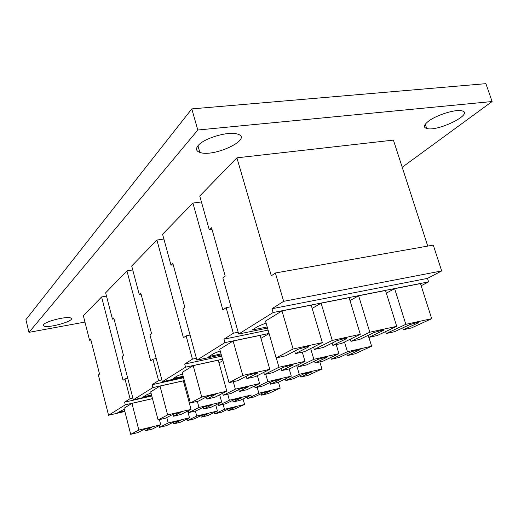 <?xml version="1.0" encoding="UTF-8"?>
<svg xmlns="http://www.w3.org/2000/svg" width="518" height="518" viewBox="0 0 518 518"><rect width="100%" height="100%" fill="white"/><g stroke="black" fill="none" stroke-linecap="round" stroke-linejoin="round"><path stroke-width="0.78" d="M198.103 145.603C203.781 138.248 228.716 130.912 237.432 134.052C253.859 138.591 213.928 157.731 199.844 152.402C196.102 151.081 195.526 148.815 198.103 145.603M43.654 324.553C46.083 321.056 67.839 315.889 70.888 318.058C76.386 320.454 48.044 328.729 43.803 325.977L43.654 324.553M428.101 121.51C435.787 115.255 455.549 108.968 461.803 110.826C474.792 113.572 437.587 131.993 426.709 128.483C423.258 127.415 423.724 125.091 428.101 121.51M402.208 167.269L492.1 101.522L485.916 83.663L191.789 108.903L197.811 130.012L28.976 332.355L84.958 322.06M492.1 101.522L197.811 130.012M191.789 108.903L25.9 319.645L28.976 332.355M228.049 410.657L235.826 406.895L228.703 408.838L221.212 412.322L214.717 413.901L224.475 409.33L244.574 404.461L234.453 409.097L228.049 410.657L227.674 409.317M200.803 415.714L201.198 417.191L208.314 413.519M208.378 413.772L201.288 415.481L194.179 418.894L187.497 420.525L196.749 416.045L217.418 411.039L207.789 415.585L201.198 417.191M187.082 418.978L187.497 420.525M215.753 404.959L217.418 411.039M195.39 411.02L196.749 416.045M223.109 404.383L224.475 409.33M243.026 398.938L244.574 404.461M214.329 412.496L214.717 413.901M90.896 339.996L89.562 340.255L90.695 339.206L99.534 374.074L98.362 374.993L108.553 415.268L124.851 411.493M151.806 395.992L124.579 402.169L125.259 404.83L152.493 398.62M125.259 404.83L108.553 415.268M130.711 434.337L137.775 432.621L144.056 429.357L151.677 427.311L145.208 430.808L152.175 429.118L160.742 424.76L138.843 430.063L130.711 434.337L124.022 408.249L131.948 403.36L152.506 398.672M124.715 410.955L117.806 412.548L124.281 409.265M127.745 378.302L124.967 378.898L130.07 398.685L132.854 398.057M130.07 398.685L124.579 402.169M145.208 430.808L144.755 429.059M173.595 423.905L180.374 422.254L189.491 417.799L168.214 422.953L159.505 427.331L166.375 425.66L173.051 422.332L180.529 420.312L173.595 423.905L173.161 422.28M159.052 425.621L159.505 427.331M166.79 417.547L168.214 422.953M187.684 411.065L189.491 417.799M131.948 403.36L138.843 430.063M159.402 419.638L160.742 424.76M124.967 378.898L123.057 380.244L101.606 296.95L83.353 315.721L89.562 340.255M106.488 296.102L101.606 296.95M261.609 395.163L270.668 390.76L263.092 392.838L254.37 396.898L247.481 398.549L258.851 393.22L280.167 388.144L268.395 393.538L261.609 395.163L261.201 393.719M232.699 400.401L233.139 401.981L241.427 397.682M241.511 397.992L233.981 399.779L225.686 403.768L218.583 405.464L229.39 400.233L251.359 395.001L240.132 400.31L233.139 401.981M218.123 403.8L218.583 405.464M227.719 394.217L229.39 400.233M257.181 387.302L258.851 393.22M278.457 382.2L280.167 388.144M247.054 397.034L247.481 398.549M114.005 318.855L112.451 319.146L113.766 317.929L123.472 355.413L122.099 356.481L133.307 399.812L151.709 395.642M183.586 377.751L152.111 384.712L152.868 387.594L184.343 380.588M152.868 387.594L133.307 399.812M184.032 383.359L184.945 382.821M158.087 419.949L150.706 391.802L160.004 386.072L183.359 380.866L191.025 409.369L167.638 414.937L158.087 419.949L165.631 418.143L172.993 414.322L181.138 412.121L173.562 416.245L173.044 414.296M151.541 395.001L143.324 396.859L146.724 394.768L151.01 392.974M156.209 358.527L152.92 359.214L158.579 380.613L161.869 379.888M158.579 380.613L152.111 384.712M203.794 409.006L211.007 407.277L221.665 402.072L198.996 407.465L188.798 412.6L196.115 410.845L203.924 406.954L211.901 404.778L203.794 409.006L203.321 407.258M211.584 404.798L211.668 405.121M173.562 416.245L180.989 414.465L191.025 409.369M188.299 410.755L188.798 412.6M197.339 401.353L198.996 407.465M219.664 394.807L221.665 402.072M160.004 386.072L167.638 414.937M152.92 359.214L150.68 360.793L126.955 270.882L105.64 292.806L112.451 319.146M132.737 269.943L126.955 270.882M300.854 377.052L311.545 371.82L303.444 374.074L293.162 378.859L285.832 380.575L299.262 374.281L321.931 368.997L308.061 375.356L300.854 377.052L300.401 375.492M270.079 382.446L270.571 384.162L280.465 379.448L280.348 379.046M280.465 379.448L280.73 379.014L272.436 381.313L262.632 386.02L255.057 387.801L267.851 381.604L291.284 376.146L278.017 382.413L270.571 384.162M254.552 385.994L255.057 387.801M289.186 368.9L291.284 376.146M265.753 374.268L267.851 381.604M296.672 365.404L299.262 374.281M319.826 361.888L321.931 368.997M285.36 378.943L285.832 380.575M141.077 294.12L139.232 294.444L140.779 293.013L151.534 333.534L149.922 334.79L162.348 381.682L183.391 377.033M221.652 356.131L184.712 364.05L185.561 367.184L222.507 359.201M185.561 367.184L162.348 381.682M219.004 362.898L222.902 360.619M190.378 402.985L182.148 372.423L193.208 365.611L218.253 360.198L226.826 391.168L201.742 397.015L190.378 402.985L198.465 401.087L207.213 396.542L215.948 394.153L206.954 399.093L206.378 396.976M183.184 376.269L173.265 378.457L177.285 375.977L182.517 373.789M190.061 335.049L186.104 335.845L192.443 359.149L196.4 358.307M192.443 359.149L184.712 364.05M239.284 391.504L246.982 389.698L259.602 383.527L235.36 389.18L223.258 395.266L231.08 393.427L240.339 388.817L248.886 386.46L239.284 391.504L238.753 389.607M248.491 386.486L248.608 386.901M206.954 399.093L214.905 397.228L226.826 391.168M222.701 393.266L223.258 395.266M233.281 381.701L235.36 389.18M257.362 375.641L259.602 383.527M193.208 365.611L201.742 397.015M186.104 335.845L183.424 337.736L156.928 240.061L131.695 266.006L139.232 294.444M163.876 239.025L156.928 240.061M347.358 355.581L359.796 349.844L360.165 349.274L351.463 351.735L339.154 357.459L331.345 359.252L347.436 351.709L371.613 346.225L355.031 353.826L347.358 355.581L346.846 353.885M314.497 361.111L315.048 362.982L326.916 357.329L326.761 356.805M326.916 357.329L327.253 356.76L318.337 359.265L306.565 364.925L298.465 366.776L313.837 359.33L338.914 353.645L322.999 361.163L315.048 362.982M297.889 364.808L298.465 366.776M336.201 344.619L338.914 353.645M310.658 348.549L313.837 359.33M344.509 342.022L347.436 351.709M368.894 337.373L371.613 346.225M330.814 357.472L331.345 359.252M173.219 264.782L170.998 265.145L172.85 263.435L184.894 307.524L182.964 309.026L196.892 360.107L221.309 354.888M268.104 330.096L223.931 339.193L224.89 342.631L269.069 333.45M224.89 342.631L196.892 360.107M260.942 338.364L269.114 333.586M229.027 382.672L219.749 349.255L233.113 341.012L260.094 335.405L269.8 369.321L242.78 375.446L229.027 382.672L237.73 380.685L248.303 375.187L257.705 372.578L257.601 373.077L246.866 378.593L246.212 376.275M221.05 353.956L208.883 356.552L213.714 353.58L220.195 350.861M230.976 306.734L226.133 307.653L233.32 333.236L238.176 332.245M233.32 333.236L223.931 339.193M281.565 370.648L289.815 368.758L304.998 361.337L278.975 367.236L264.381 374.579L272.772 372.662L283.922 367.107L293.123 364.523L292.929 365.041L281.565 370.648L280.97 368.576M292.631 364.562L292.793 365.112M246.866 378.593L255.413 376.631L269.8 369.321M263.753 372.39L264.381 374.579M276.288 357.893L278.975 367.236M302.298 352.13L304.998 361.337M233.113 341.012L242.78 375.446M226.133 307.653L222.869 309.952L192.903 203.062L162.574 234.253L170.998 265.145M201.411 201.929L192.903 203.062M403.334 329.746L418.473 322.753L418.971 321.995L409.57 324.708L394.574 331.682L386.221 333.534L405.853 324.333L431.708 318.68L411.532 327.926L403.334 329.746L402.751 327.881M368.143 335.347L368.771 337.399L383.268 330.497L383.048 329.798M383.268 330.497L383.702 329.733L374.067 332.504L359.673 339.42L350.977 341.343L369.813 332.219L396.723 326.334L377.292 335.515L368.771 337.399M350.323 339.18L350.977 341.343M369.813 332.219L358.611 295.784L385.502 290.475L396.723 326.334M358.611 295.784L350.006 300.589M431.708 318.68L420.467 283.579L394.625 288.675L405.853 324.333M394.625 288.675L386.337 293.13M385.612 331.578L386.221 333.534M427.745 246.089L393.415 140.106L236.894 157.828L271.309 275.835L275.362 272.98L283.657 301.334L441.686 270.94L427.499 278.393L428.613 281.863L421.153 285.735M275.362 272.98L433.288 245.111L441.686 270.94M212.017 229.429L209.285 229.83L211.545 227.752L225.207 276.094L222.857 277.926L238.675 334.019L267.534 328.108M427.499 278.393L271.995 308.728L273.096 312.529L428.613 281.863M273.096 312.529L238.675 334.019M312.166 308.404L321.095 303.185L349.106 297.656L360.301 334.304L332.258 340.436L314.303 349.469L323.349 347.461L337.037 340.643L346.989 337.788L346.749 338.5L332.815 345.364L332.135 343.091M276.12 357.925L265.501 321.056L281.986 310.897L311.195 305.134L322.345 342.605L293.104 349.002L276.12 357.925L285.541 355.84L298.569 349.074L308.741 346.186L308.631 346.866L295.409 353.652L294.664 351.1M267.197 326.949L251.981 330.057L257.886 326.424L266.058 322.986M283.657 301.334L271.995 308.728M346.361 337.853L346.581 338.578M295.409 353.652L304.636 351.612L322.345 342.605M332.815 345.364L341.686 343.402L360.301 334.304M313.591 347.054L314.303 349.469M321.095 303.185L332.258 340.436M281.986 310.897L293.104 349.002M236.894 157.828L199.747 196.024L209.285 229.83M311.253 372.248L311.137 371.853M215.851 394.522L215.747 394.159M359.796 349.844L359.634 349.326M257.601 373.077L257.465 372.591M418.473 322.753L418.259 322.079M308.631 346.866L308.437 346.205M197.96 145.778L199.844 152.402M43.499 324.747L43.803 325.977M425.297 124.229L426.709 128.483"/></g></svg>
